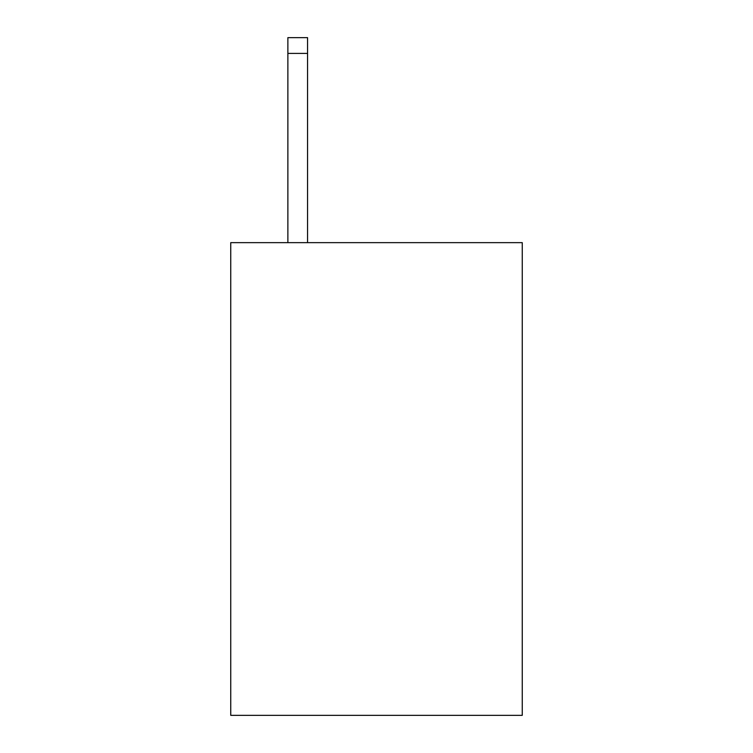 <?xml version="1.0" encoding="UTF-8"?>
<svg xmlns="http://www.w3.org/2000/svg" width="753" height="753" viewBox="0 0 753 753"><rect width="100%" height="100%" fill="white"/><g stroke="black" fill="none" stroke-linecap="round" stroke-linejoin="round"><path stroke-width="1.13" d="M522.253 242.645L522.253 715.35L230.747 715.35L230.747 242.645L522.253 242.645M307.563 242.645L307.563 53.407L287.872 53.407L287.872 37.65L307.563 37.65L307.563 53.407M287.872 242.645L287.872 53.407"/></g></svg>
